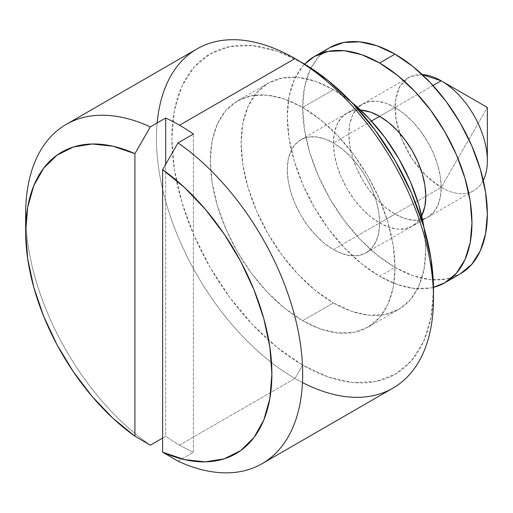 <?xml version="1.0" encoding="UTF-8"?>
<svg xmlns="http://www.w3.org/2000/svg" width="513" height="513" viewBox="0 0 513 513"><rect width="100%" height="100%" fill="white"/><g stroke="black" fill="none" stroke-linecap="round" stroke-linejoin="round"><path stroke-width="0.38" stroke-dasharray="2.56 1.92" d="M302.465 382.544A195.883 113.091 60 0 1 294.975 378.453L302.67 365.121A185.001 106.813 -120 0 0 433.485 289.595L430.971 317.611L423.526 341.652L411.439 360.786L395.17 374.285L375.349 381.627L352.732 382.525L328.192 376.952L302.67 365.121L294.975 378.453A195.883 113.091 -120 0 0 392.913 388.155M483.259 180.332A65.292 37.699 60 0 1 441.18 187.418L487.35 107.448L441.18 187.418A65.292 37.699 -120 0 0 473.826 190.65A65.292 37.699 -120 0 0 483.259 180.332M333.45 249.613L441.18 187.418L333.45 249.613L324.44 243.386L315.784 235.352L307.8 225.816L300.804 215.152L295.058 203.757L290.794 192.074L288.165 180.557L287.28 169.643L288.165 159.755L290.794 151.271L295.058 144.519L300.804 139.754L307.8 137.163L315.784 136.843L324.44 138.811L333.45 142.986A65.292 37.699 60 0 1 376.106 200.525A65.292 37.699 60 0 1 366.096 252.845A65.292 37.699 60 0 1 333.45 249.613A65.292 37.699 60 0 1 290.794 192.074A65.292 37.699 60 0 1 300.804 139.754A65.292 37.699 60 0 1 333.45 142.986L342.46 149.212L351.116 157.247L359.1 166.783L366.096 177.453L371.842 188.842L376.106 200.525L378.735 212.042L379.62 222.956L378.735 232.844L376.106 241.328L371.842 248.08L366.096 252.845L359.1 255.436L351.116 255.756L342.46 253.788L333.45 249.613M433.004 85.511L379.62 116.329L433.004 85.511M371.444 121.055L333.45 142.986L371.444 121.055M302.67 320.696L333.45 302.926A130.591 75.398 -120 0 0 398.742 309.39A130.591 75.398 -120 0 0 423.988 227.605L425.79 249.613L424.014 269.389L418.762 286.357L410.227 299.868L398.742 309.39L384.75 314.572L368.789 315.213L351.463 311.276L333.45 302.926L302.67 320.696L284.657 308.249L267.331 292.179L251.37 273.108L237.378 251.768L225.893 228.984L217.358 205.623L212.106 182.583L210.33 160.761L212.106 140.979L217.358 124.011L225.893 110.507L237.378 100.978L251.37 95.796L267.331 95.162L284.657 99.092L302.67 107.448A130.591 75.398 60 0 1 387.982 222.52A130.591 75.398 60 0 1 367.962 327.166A130.591 75.398 60 0 1 302.67 320.696A130.591 75.398 60 0 1 217.358 205.623A130.591 75.398 60 0 1 237.378 100.978A130.591 75.398 60 0 1 302.67 107.448L320.683 119.895L338.009 135.964L353.97 155.035L367.962 176.369L379.447 199.159L387.982 222.52L393.234 245.554L395.01 267.382L393.234 287.158L387.982 304.126L379.447 317.637L367.962 327.166L353.97 332.347L338.009 332.982L320.683 329.051L302.67 320.696M333.45 89.672L302.67 107.448L333.45 89.672A130.591 75.398 -120 0 0 268.158 83.209A130.591 75.398 -120 0 0 248.138 187.848A130.591 75.398 -120 0 0 333.45 302.926L315.437 290.473L298.111 274.41L282.15 255.339L268.158 233.999L256.673 211.209L248.138 187.848L242.886 164.814L241.11 142.986L242.886 123.21L248.138 106.242L256.673 92.738L268.158 83.209L282.15 78.027L298.111 77.386L315.437 81.323L333.45 89.672A130.591 75.398 -120 0 1 351.604 102.241L333.45 89.672M179.55 445.092L294.975 378.453L179.55 445.092A195.883 113.091 60 0 1 165.699 436.294L162.621 438.07L165.699 436.294L165.699 164.301L165.699 436.294A195.883 113.091 60 0 0 179.55 445.092A195.883 113.091 60 0 0 193.401 452.286A195.883 113.091 60 0 1 179.55 445.092M178.011 461.174L193.401 452.286L193.401 134.015L193.401 452.286L178.011 461.174M25.65 214.068A195.883 113.091 -120 0 0 150.309 445.181A195.883 113.091 60 0 1 25.874 223.341M197.037 48.876A195.883 113.091 -120 0 0 167.007 205.835A195.883 113.091 -120 0 0 294.975 378.453A195.883 113.091 60 0 1 157.158 122.947M302.67 63.016L277.148 51.185L252.608 45.612L229.991 46.516L210.17 53.859L193.901 67.35L181.814 86.492L174.369 110.526L171.855 138.542L174.369 169.463L181.814 202.103L193.901 235.191L210.17 267.478L229.991 297.707L252.608 324.723L277.148 347.487L302.67 365.121A185.001 106.813 -120 0 1 171.855 138.542A185.001 106.813 -120 0 1 302.67 63.016M422.186 74.545A65.292 37.699 -120 0 0 408.534 77.553A65.292 37.699 -120 0 0 398.524 129.879A65.292 37.699 -120 0 0 441.18 187.418L425.796 175.484L412.17 158.831L401.859 139.344L396.042 119.26L395.388 100.875L399.96 86.287L409.252 77.162L422.186 74.545M395.01 107.448A65.292 37.699 -120 0 0 362.364 104.21A65.292 37.699 -120 0 0 352.354 156.536A65.292 37.699 -120 0 0 395.01 214.068L379.62 222.956A65.292 37.699 60 0 1 336.964 165.417A65.292 37.699 60 0 1 346.974 113.097A65.292 37.699 60 0 1 360.626 110.083L353.97 110.507L346.974 113.097L341.228 117.862L336.964 124.614L334.335 133.098L333.45 142.986L334.335 153.9L336.964 165.417L341.228 177.1L346.974 188.495L353.97 199.159L361.954 208.695L370.61 216.73L379.62 222.956L388.63 227.131L397.286 229.099L405.27 228.779L412.266 226.188L418.012 221.424L421.699 215.87A65.292 37.699 60 0 1 412.266 226.188A65.292 37.699 60 0 1 379.62 222.956L395.01 214.068L404.02 218.249L412.676 220.212L420.66 219.897L427.656 217.307L433.402 212.542L437.666 205.79L440.295 197.306L441.18 187.412L440.295 176.504L437.666 164.981L433.402 153.304L427.656 141.909L420.66 131.238L412.676 121.703L404.02 113.668L395.01 107.448L386 103.267L377.344 101.305L369.36 101.619L362.364 104.21L356.618 108.974L352.354 115.733L349.725 124.217L348.84 134.105L349.725 145.019L352.354 156.536L356.618 168.213L362.364 179.608L369.36 190.278L377.344 199.814L386 207.848L395.01 214.068A65.292 37.699 -120 0 0 427.656 217.307A65.292 37.699 -120 0 0 437.666 164.981A65.292 37.699 -120 0 0 395.01 107.448L379.62 116.329L395.01 107.448M379.62 276.27L395.01 267.382A130.591 75.398 -120 0 0 460.302 273.852L446.31 279.034L430.349 279.668L413.023 275.738L395.01 267.382L376.997 254.935L359.671 238.866L343.71 219.795L329.718 198.454L318.233 175.67L309.698 152.31L304.446 129.27L302.67 107.448L304.446 87.672L309.698 70.698L318.233 57.193L329.718 47.664A130.591 75.398 -120 0 0 309.698 152.31A130.591 75.398 -120 0 0 395.01 267.382L379.62 276.27L361.607 263.823L344.281 247.753L328.32 228.683L314.328 207.342L302.843 184.552L294.308 161.191L289.056 138.157L287.28 116.329L289.056 96.553L294.308 79.586L302.843 66.081L304.607 64.151A130.591 75.398 60 0 0 297.463 170.887A130.591 75.398 60 0 0 379.62 276.27A130.591 75.398 60 0 0 433.472 287.351L430.92 287.921L414.959 288.556L397.633 284.619L379.62 276.27M366.096 252.845L473.826 190.65M367.962 327.166L398.742 309.39M237.378 100.978L268.158 83.209M300.804 139.754L408.534 77.553M362.364 104.21L346.974 113.097M427.656 217.307L412.266 226.188"/><path stroke-width="0.77" d="M433.485 298.483L433.485 289.595A185.001 106.813 -120 0 0 302.67 63.016L294.981 58.578A195.883 113.091 60 0 1 294.975 58.578A195.883 113.091 60 0 1 433.485 298.483A195.883 113.091 60 0 1 302.465 382.544M25.874 223.341A195.883 113.091 60 0 1 66.222 124.396A195.883 113.091 60 0 1 150.309 126.903L134.919 153.663L134.919 436.191L150.309 445.181L162.621 438.07L150.309 445.181L134.919 436.191A174.119 100.529 60 0 1 25.65 231.844A174.119 100.529 60 0 1 134.919 153.663L134.919 436.191L112.975 418.281L92.218 396.555L73.333 371.726L56.943 344.614L43.599 316.123L33.736 287.197L27.689 258.789L25.65 231.844L27.689 207.252L33.736 185.828L43.599 168.29L56.943 155.202L73.333 147.013L92.218 143.993L112.975 146.231L134.919 153.663L150.309 126.903L165.699 118.022A195.883 113.091 60 0 1 179.55 125.217L294.975 58.572L179.55 125.217A195.883 113.091 60 0 1 193.401 134.015L178.011 142.896A195.883 113.091 60 0 1 294.622 315.63A195.883 113.091 60 0 1 262.098 463.681L392.913 388.155A195.883 113.091 -120 0 0 422.943 231.19A195.883 113.091 -120 0 0 294.975 58.572L302.67 63.016L328.192 80.656L352.732 103.421L375.349 130.437L395.17 160.665L411.439 192.946L423.526 226.041L430.971 258.674L433.485 289.595M441.18 80.791L441.18 80.791A65.292 37.699 60 0 1 487.35 160.761A65.292 37.699 60 0 1 483.259 180.332A65.292 37.699 -120 0 0 441.18 80.791L433.004 85.511L441.18 80.791A65.292 37.699 -120 0 0 422.186 74.545L441.18 80.791L487.35 107.448L441.18 80.791L487.35 107.448L487.35 160.761M379.62 116.329L371.444 121.055L379.62 116.329L370.61 112.155L360.626 110.083A65.292 37.699 60 0 1 379.62 116.329A65.292 37.699 60 0 1 421.699 215.87L424.905 206.188L425.79 196.299L424.905 185.385L422.276 173.869L418.012 162.191L412.266 150.796L405.27 140.126L397.286 130.591L388.63 122.556L379.62 116.329M423.988 227.605A130.591 75.398 -120 0 0 351.604 102.241M262.098 463.681A195.883 113.091 60 0 1 178.011 461.174A195.883 113.091 -120 0 0 302.67 374.009A195.883 113.091 -120 0 0 178.011 142.896L162.621 169.656L184.565 187.566L205.322 209.291L224.207 234.127L240.597 261.232L253.941 289.723L263.804 318.656L269.851 347.064L271.89 374.009L269.851 398.595L263.804 420.019L253.941 437.563L240.597 450.645L224.207 458.834L205.322 461.854L184.565 459.616L162.621 452.184L162.621 169.656A174.119 100.529 60 0 1 271.89 374.009A174.119 100.529 60 0 1 162.621 452.184L178.011 461.174L162.621 452.184L162.621 169.656L178.011 142.896L193.401 134.015A195.883 113.091 60 0 0 179.55 125.217A195.883 113.091 60 0 0 165.699 118.022L165.699 164.301L165.699 118.022L150.309 126.903A195.883 113.091 -120 0 0 25.65 214.068L25.65 231.844M157.158 122.947A195.883 113.091 60 0 1 294.975 58.572A195.883 113.091 -120 0 0 197.037 48.876L66.222 124.396M424.014 227.785L418.762 204.751L410.227 181.39L398.742 158.6L384.75 137.26L368.789 118.195L351.463 102.125M460.302 273.852L471.787 264.323L480.322 250.819L485.574 233.845L487.35 214.068L485.574 192.247L480.322 169.207L471.787 145.846L460.302 123.062L446.31 101.721L430.349 82.651L413.023 66.581L395.01 54.134A130.591 75.398 -120 0 0 329.718 47.664L343.71 42.483L359.671 41.848L376.997 45.779L395.01 54.134L379.62 63.016A130.591 75.398 60 0 0 314.328 56.552A130.591 75.398 60 0 0 304.607 64.151L314.328 56.552L328.32 51.371L344.281 50.736L361.607 54.667L379.62 63.016A130.591 75.398 60 0 1 464.932 178.094A130.591 75.398 60 0 1 444.912 282.74A130.591 75.398 60 0 1 433.472 287.351L444.912 282.74L460.302 273.852A130.591 75.398 -120 0 0 480.322 169.207A130.591 75.398 -120 0 0 395.01 54.134L379.62 63.016L397.633 75.469L414.959 91.538L430.92 110.609L444.912 131.944L456.397 154.734L464.932 178.094L470.184 201.128L471.96 222.956L470.184 242.732L464.932 259.7L456.397 273.211L444.912 282.74M294.975 58.578L302.67 63.016M314.328 56.552L329.718 47.664"/></g></svg>
